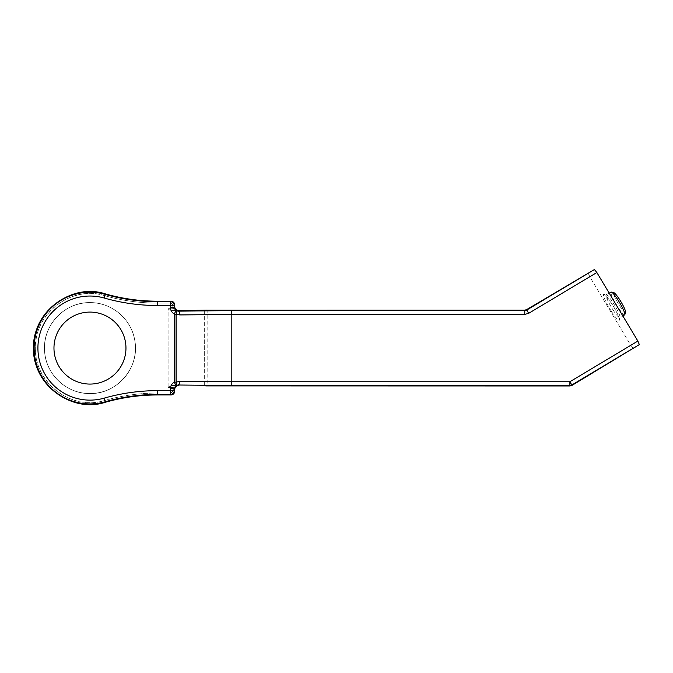 <?xml version="1.0" encoding="UTF-8"?>
<svg xmlns="http://www.w3.org/2000/svg" width="673" height="673" viewBox="0 0 673 673"><rect width="100%" height="100%" fill="white"/><g stroke="black" fill="none" stroke-linecap="round" stroke-linejoin="round"><path stroke-width="0.5" stroke-dasharray="3.37 2.52" d="M636.49 346.797L633.192 348.269L571.823 384.998L571.941 385.427M524.646 310.186L524.763 314.409L528.658 313.332L589.767 276.754L630.786 345.299L633.192 348.269M589.767 276.754L588.286 273.23L526.707 310.085L526.589 309.647M591.138 271.017L588.286 273.23M89.963 302.614C111.482 302.185 131.563 319.128 134.777 340.412C140.228 367.046 117.127 394.428 89.963 393.545C66.349 394.117 44.931 373.565 44.536 349.935C42.828 325.009 64.987 301.925 89.963 302.614A45.47 45.47 0 0 1 135.433 348.076A45.47 45.47 0 0 1 89.963 393.545A45.47 45.47 0 0 1 44.494 348.076A45.47 45.47 0 0 1 89.963 302.614A45.47 45.47 0 0 1 135.433 348.076A45.47 45.47 0 0 1 89.963 393.545A45.47 45.47 0 0 1 44.494 348.076A45.47 45.47 0 0 1 89.963 302.614C111.482 302.185 131.563 319.128 134.777 340.412C140.228 367.046 117.127 394.428 89.963 393.545C66.349 394.117 44.931 373.565 44.536 349.935C42.828 325.009 64.987 301.925 89.963 302.614M89.963 384.073A35.997 35.997 0 0 1 53.966 348.076A35.997 35.997 0 0 1 89.963 312.087A35.997 35.997 0 0 1 125.96 348.076A35.997 35.997 0 0 1 89.963 384.073A35.997 35.997 0 0 1 53.966 348.076A35.997 35.997 0 0 1 89.963 312.087A35.997 35.997 0 0 1 125.96 348.076A35.997 35.997 0 0 1 89.963 384.073A35.997 35.997 0 0 0 125.96 348.076A35.997 35.997 0 0 0 89.963 312.087A35.997 35.997 0 0 0 53.966 348.076A35.997 35.997 0 0 0 89.963 384.073M178.513 385.553L171.834 385.553L168.873 386.529L171.834 385.553L178.522 385.486L173.112 387.446L178.589 385.553L171.893 385.553L177.571 385.612L171.893 385.553L173.079 385.553L173.112 387.446L174.938 388.06L174.736 389.28L172.81 389.28L172.81 391.173L170.917 393.066L157.575 393.057L170.917 393.066L172.81 391.173L174.736 391.173C174.509 393.469 173.247 394.731 170.942 394.958L170.917 393.066L170.942 394.958L170.42 394.437A3.786 3.786 135 0 0 174.214 390.651L174.214 388.75L176.099 385.478L174.198 382.197L176.09 382.197L176.09 313.954L179.935 314.939C179.809 312.667 179.178 311.406 178.042 311.153L176.099 310.682L174.198 313.954L176.09 313.954A3.786 1.699 -60.6 0 0 176.099 310.682L174.214 307.401L174.736 304.987L172.81 304.987L172.81 306.88L172.81 304.987L170.917 303.094L172.81 304.987L174.736 304.987C174.509 302.682 173.247 301.42 170.942 301.193L170.917 303.094L170.942 301.193L170.42 301.714A3.786 3.786 -135 0 1 174.214 305.508L157.608 305.508L157.608 301.714A190.451 190.451 0 0 1 105.299 294.395A55.834 55.834 0 0 0 34.13 348.076A55.834 55.834 0 0 0 105.299 401.764A190.451 190.451 0 0 1 157.608 394.437L157.608 394.958C139.883 394.958 122.486 397.39 105.434 402.244L104.256 398.122A194.236 194.236 0 0 1 157.608 390.651L157.608 394.437L170.42 394.437L170.42 390.651L157.608 390.651M175.039 308.36L174.736 306.88L172.81 306.88L174.736 306.88L174.214 307.401L170.42 307.401L170.42 301.714L157.608 301.714L157.608 301.201C139.883 301.193 122.486 298.762 105.434 293.908C73.643 283.737 37.099 307.956 34.071 341.194C27.736 379.488 68.587 414.433 105.434 402.244C122.486 397.39 139.883 394.958 157.608 394.958L170.942 394.958C173.247 394.74 174.509 393.469 174.736 391.173L174.214 388.75L170.42 388.75C170.521 385.898 171.775 383.711 174.198 382.197L174.198 313.954C171.775 312.44 170.521 310.253 170.42 307.401M528.658 313.332L526.707 310.085L524.763 310.623L230.805 310.623L178.042 311.153L178.589 310.598L173.112 308.705L178.522 310.665L173.079 310.598L173.112 308.705L174.938 308.099M178.429 310.665L171.893 310.598L177.571 310.547L171.893 310.598L168.873 309.622L168.873 386.529L167.964 387.446L168.873 386.529L168.873 309.622L167.964 308.705L167.964 387.446L173.112 387.446L172.81 389.28L174.736 389.28M178.589 310.598L171.834 310.598L168.873 309.622L167.964 308.705L167.964 387.446L173.112 387.446L172.81 391.173L174.736 391.173L174.214 390.651L170.42 390.651L170.42 388.75M176.099 385.478A3.786 1.699 60.6 0 0 176.09 382.197L179.935 381.212C179.809 383.492 179.178 384.754 178.042 385.006L176.099 385.478M204.314 310.278L204.314 385.881L204.314 310.278L207.149 310.186L207.149 385.966L205.736 385.898M230.805 310.623C231.403 310.85 231.739 312.112 231.815 314.417L231.815 381.751L179.935 381.212M230.805 385.536C231.403 385.309 231.739 384.047 231.815 381.751L569.88 381.751L571.823 384.998A3.786 3.786 164.6 0 1 569.88 385.536L230.805 385.536L178.042 385.006L178.589 385.553M624.704 314.846A13.258 1.91 59.1 0 1 617.898 307.081A13.258 1.91 59.1 0 1 611.084 292.09M625.486 312.036A11.365 1.632 59.1 0 1 619.505 305.601A11.365 1.632 59.1 0 1 613.936 292.738M611.463 311.448A15.159 2.179 -120.9 0 0 619.463 319.709A15.159 2.179 -120.9 0 0 611.463 303.195A15.159 2.179 -120.9 0 0 603.454 294.942A15.159 2.179 -120.9 0 0 611.463 311.448M613.069 309.967A13.258 1.91 -120.9 0 0 619.883 317.74A13.258 1.91 -120.9 0 0 613.069 302.749A13.258 1.91 -120.9 0 0 606.264 294.984A13.258 1.91 -120.9 0 0 613.069 309.967M157.608 301.201L170.942 301.193L157.608 301.201L157.575 303.094L170.917 303.094L157.575 303.094L157.608 301.201C139.883 301.193 122.486 298.762 105.434 293.908L104.887 295.733C122.107 300.638 139.673 303.086 157.575 303.094C139.673 303.086 122.107 300.638 104.887 295.733C74.165 285.899 38.841 309.302 35.921 341.421C29.797 378.428 69.269 412.204 104.887 400.427C122.107 395.522 139.673 393.066 157.575 393.057C139.673 393.066 122.107 395.522 104.887 400.427C74.165 410.261 38.841 386.857 35.921 354.73C29.797 317.723 69.269 283.947 104.887 295.733L104.256 298.038A52.048 52.048 0 0 0 37.915 348.076A52.048 52.048 0 0 0 104.256 398.122M104.887 400.427L105.434 402.244L104.887 400.427M104.256 298.038A194.236 194.236 0 0 0 157.608 305.508M174.736 306.88L174.736 304.987M172.81 306.88L173.112 308.705L167.964 308.705L173.112 308.705L172.81 306.88M524.763 314.409L231.815 314.409L179.935 314.939M569.997 385.966L569.88 381.751L630.786 345.299M609.233 293.201L605.044 295.119L611.479 303.262C615.341 308.781 619.53 318.186 619.177 318.75L622.853 315.965M170.942 394.958L157.608 394.958M173.079 310.598L178.513 310.598M173.079 385.553L178.429 385.494"/><path stroke-width="1.01" d="M207.032 310.211L524.646 310.186L526.589 309.647L594.444 269.545L596.85 272.515L637.869 341.06L639.35 344.584L571.941 385.427L569.997 385.966L205.736 385.898M89.963 384.073A35.997 35.997 0 0 0 125.96 348.076A35.997 35.997 0 0 0 89.963 312.087A35.997 35.997 0 0 0 53.966 348.076A35.997 35.997 0 0 0 89.963 384.073M174.736 304.987C174.509 302.682 173.247 301.42 170.942 301.193C173.247 301.42 174.509 302.682 174.736 304.987L174.214 307.401L170.42 307.401L170.42 301.714A3.786 3.786 -135 0 1 174.214 305.508L157.608 305.508L157.608 301.714L170.42 301.714L170.942 301.193L157.608 301.201L157.608 301.714A190.451 190.451 0 0 1 105.299 294.395L104.256 298.038A52.048 52.048 0 0 0 37.915 348.076A52.048 52.048 0 0 0 104.256 398.122L105.299 401.764A190.451 190.451 0 0 1 157.608 394.437L170.42 394.437A3.786 3.786 135 0 0 174.214 390.651L170.42 390.651L170.42 394.437L170.942 394.958C173.247 394.731 174.509 393.469 174.736 391.173L174.214 388.75L170.42 388.75L170.42 390.651L157.608 390.651L157.608 394.958C139.883 394.958 122.486 397.39 105.434 402.244C73.643 412.423 37.099 388.203 34.071 354.965C27.736 316.672 68.587 281.718 105.434 293.908C122.486 298.762 139.883 301.193 157.608 301.201L157.608 301.201C139.883 301.193 122.486 298.762 105.434 293.908L105.299 294.395A55.834 55.834 0 0 0 34.13 348.076A55.834 55.834 0 0 0 105.299 401.764L105.434 402.244C73.786 412.372 37.368 388.422 34.121 355.344C27.484 316.941 68.436 281.659 105.434 293.908L105.434 293.908C73.786 283.787 37.368 307.738 34.121 340.807C27.484 379.21 68.436 414.492 105.434 402.244C122.486 397.39 139.883 394.958 157.608 394.958L170.942 394.958C173.247 394.74 174.509 393.469 174.736 391.173L174.214 388.75L176.099 385.478L174.198 382.197L176.09 382.197A3.786 1.699 60.6 0 1 176.099 385.478L178.042 385.006C179.178 384.754 179.809 383.492 179.935 381.212L176.09 382.197L176.09 313.954A3.786 1.699 -60.6 0 0 176.099 310.682L174.214 307.401L174.736 304.987C174.509 302.682 173.247 301.42 170.942 301.193L157.608 301.201M170.42 388.75C170.521 385.898 171.775 383.711 174.198 382.197L174.198 313.954L176.099 310.682L178.042 311.153A3.786 1.893 89.4 0 1 179.935 314.939L231.815 314.417L231.815 381.751L569.88 381.751L569.88 385.536L230.805 385.536C231.403 385.309 231.739 384.047 231.815 381.751L179.935 381.212M178.429 310.665L178.429 310.665C176.183 310.396 174.946 309.134 174.736 306.88C174.963 309.185 176.225 310.446 178.522 310.665L178.042 311.153L230.805 310.623C231.403 310.85 231.739 312.112 231.815 314.417L524.763 314.409L528.658 313.332L596.85 272.515M170.42 307.401C170.521 310.253 171.775 312.44 174.198 313.954L179.935 314.939M178.429 385.494L178.522 385.486C176.225 385.713 174.963 386.975 174.736 389.28L174.736 391.173L174.736 389.28C174.946 387.017 176.183 385.755 178.429 385.494L178.042 385.006L230.805 385.536M204.314 310.278L177.571 310.547L207.149 310.186M178.589 310.598C177.184 310.808 175.964 309.975 174.938 308.099L174.736 306.88M174.736 389.28L174.938 388.06C175.964 386.184 177.184 385.351 178.589 385.553M609.233 293.201L611.084 292.09A13.258 1.91 59.1 0 1 611.395 292.074A13.258 1.91 59.1 0 1 617.898 299.864A13.258 1.91 59.1 0 1 624.872 314.585A13.258 1.91 59.1 0 1 624.704 314.846L622.853 315.965M611.395 292.074L613.936 292.738A11.365 1.632 59.1 0 1 619.505 299.418A11.365 1.632 59.1 0 1 625.486 312.036L624.872 314.585M157.608 390.651A194.236 194.236 0 0 0 104.256 398.122M104.256 298.038A194.236 194.236 0 0 0 157.608 305.508M524.646 310.186L524.763 310.623L230.805 310.623M569.997 385.966L569.88 385.536L571.823 384.998L569.88 381.751L637.869 341.06M526.589 309.647L528.658 313.332M524.763 314.409L524.763 310.623L526.707 310.085L594.444 269.545M571.941 385.427L571.823 384.998L639.35 344.584M170.942 394.958L157.608 394.958M178.513 310.598C178.547 311.338 177.352 310.505 174.938 308.099M174.938 388.06C178.438 383.694 178.791 386.277 178.513 385.553"/></g></svg>
